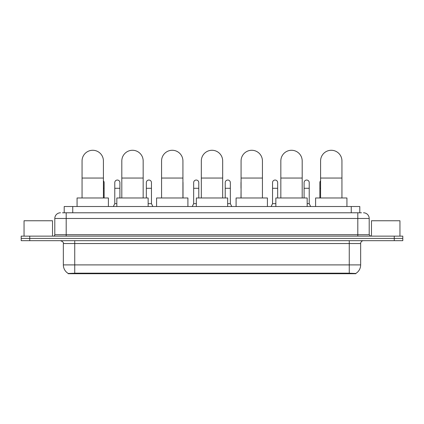 <?xml version="1.0" encoding="UTF-8"?>
<svg xmlns="http://www.w3.org/2000/svg" width="424" height="424" viewBox="0 0 424 424"><rect width="100%" height="100%" fill="white"/><g stroke="black" fill="none" stroke-linecap="round" stroke-linejoin="round"><path stroke-width="0.64" d="M62.492 212.784L66.197 212.784L62.492 212.784L64.204 212.784L64.204 206.52L359.796 206.52L359.796 212.784M355.81 273.724L68.19 273.724L68.19 273.443M63.346 264.899L74.735 264.899L74.735 243.54L63.346 243.54L63.346 264.899A9.969 9.969 0 0 0 68.222 273.464L75.875 273.173L348.125 273.173L355.778 273.464A9.969 9.969 0 0 0 360.654 264.899L360.654 243.54A2.846 2.846 0 0 1 363.501 240.689M402.8 240.689L402.8 238.415L21.2 238.415L21.2 240.689L29.744 240.689L29.744 238.415L21.2 238.415L21.2 236.136L29.744 236.136L29.744 238.415L402.8 238.415L402.8 240.689L29.744 240.689M60.5 212.784A5.698 5.698 0 0 0 54.802 218.477L54.802 234.711A1.426 1.426 0 0 1 53.382 236.136M363.501 212.784A5.698 5.698 0 0 1 369.198 218.477L66.197 218.477L66.197 212.784L361.508 212.784M369.198 218.477L369.198 234.711L370.618 236.136M402.8 236.136L402.8 238.415L402.8 236.136L29.744 236.136M52.523 236.136L52.523 220.756L24.046 220.756L24.046 236.136M399.954 236.136L399.954 220.756L371.477 220.756L371.477 236.136M82.055 197.976L82.055 160.956A10.679 10.679 0 0 1 92.734 150.276A10.679 10.679 0 0 1 103.414 160.956A10.679 10.679 0 0 0 92.734 150.276M103.414 197.976L103.414 160.956M108.401 206.52L108.401 197.976L77.073 197.976L77.073 206.52M121.81 197.976L121.81 160.956A10.679 10.679 0 0 1 132.489 150.276A10.679 10.679 0 0 1 143.169 160.956A10.679 10.679 0 0 0 132.489 150.276M143.169 197.976L143.169 160.956M148.151 206.52L148.151 197.976L116.828 197.976L116.828 206.52M161.565 197.976L161.565 160.956A10.679 10.679 0 0 1 172.245 150.276A10.679 10.679 0 0 1 182.924 160.956A10.679 10.679 0 0 0 172.245 150.276M182.924 197.976L182.924 160.956M187.906 206.52L187.906 197.976L156.583 197.976L156.583 206.52M201.321 197.976L201.321 160.956A10.679 10.679 0 0 1 212 150.276A10.679 10.679 0 0 1 222.679 160.956A10.679 10.679 0 0 0 212 150.276M222.679 197.976L222.679 160.956M227.662 206.52L227.662 197.976L196.339 197.976L196.339 206.52M241.076 197.976L241.076 160.956A10.679 10.679 0 0 1 251.755 150.276A10.679 10.679 0 0 1 262.435 160.956A10.679 10.679 0 0 0 251.755 150.276M262.435 197.976L262.435 160.956M267.417 206.52L267.417 197.976L236.094 197.976L236.094 206.52M280.831 197.976L280.831 160.956A10.679 10.679 0 0 1 291.511 150.276A10.679 10.679 0 0 1 302.19 160.956A10.679 10.679 0 0 0 291.511 150.276M302.19 197.976L302.19 160.956M307.172 206.52L307.172 197.976L275.849 197.976L275.849 206.52M320.586 197.976L320.586 160.956A10.679 10.679 0 0 1 331.266 150.276A10.679 10.679 0 0 1 341.945 160.956A10.679 10.679 0 0 0 331.266 150.276M341.945 197.976L341.945 160.956M346.927 206.52L346.927 197.976L315.599 197.976L315.599 206.52M104.129 197.976L104.129 182.596A2.565 2.565 0 0 0 103.414 180.825A2.565 2.565 0 0 1 104.129 182.596M113.351 206.52L114.777 203.668L116.828 203.668M119.902 197.976L119.902 182.596A2.565 2.565 0 0 0 117.501 180.041A2.565 2.565 0 0 1 119.902 182.596M114.777 203.668L114.777 188.293L119.902 188.293M114.777 188.293L114.777 182.596A2.565 2.565 0 0 1 117.501 180.041M148.151 203.668L151.458 203.668L152.879 206.52M151.458 203.668L151.458 182.596A2.565 2.565 0 0 0 149.052 180.041A2.565 2.565 0 0 1 151.458 182.596M146.333 197.976L146.333 188.293L151.458 188.293M146.333 188.293L146.333 182.596A2.565 2.565 0 0 1 149.052 180.041M183.009 197.976L183.009 182.596A2.565 2.565 0 0 0 182.924 181.938A2.565 2.565 0 0 1 183.009 182.596M192.236 206.52L193.662 203.668L196.339 203.668M198.787 197.976L198.787 182.596A2.565 2.565 0 0 0 196.386 180.041A2.565 2.565 0 0 1 198.787 182.596M193.662 203.668L193.662 188.293L198.787 188.293M193.662 188.293L193.662 182.596A2.565 2.565 0 0 1 196.386 180.041M227.662 203.668L230.338 203.668L231.764 206.52M230.338 203.668L230.338 182.596A2.565 2.565 0 0 0 227.937 180.041A2.565 2.565 0 0 1 230.338 182.596M225.213 197.976L225.213 188.293L230.338 188.293M225.213 188.293L225.213 182.596A2.565 2.565 0 0 1 227.937 180.041M240.991 197.976L241.076 188.293M240.991 188.293L240.991 182.596A2.565 2.565 0 0 1 241.076 181.938M271.122 206.52L272.542 203.668L275.849 203.668M277.667 197.976L277.667 182.596A2.565 2.565 0 0 0 275.266 180.041A2.565 2.565 0 0 1 277.667 182.596M272.542 203.668L272.542 188.293L277.667 188.293M272.542 188.293L272.542 182.596A2.565 2.565 0 0 1 275.266 180.041M307.172 203.668L309.223 203.668L310.649 206.52M309.223 203.668L309.223 182.596A2.565 2.565 0 0 0 306.822 180.041A2.565 2.565 0 0 1 309.223 182.596M304.098 197.976L304.098 188.293L309.223 188.293M304.098 188.293L304.098 182.596A2.565 2.565 0 0 1 306.822 180.041M319.871 197.976L319.871 188.293L320.586 188.293M319.871 188.293L319.871 182.596A2.565 2.565 0 0 1 320.586 180.825M348.125 273.724L348.125 273.173M75.875 273.724L75.875 273.173M72.748 212.784L72.748 206.52M351.252 212.784L351.252 206.52M349.265 240.689L349.265 243.54L74.735 243.54L74.735 240.689M360.654 243.54L349.265 243.54L349.265 264.899L360.654 264.899M349.265 273.231L349.265 264.899L74.735 264.899L74.735 273.231M394.256 240.689L394.256 236.136M66.197 236.136L66.197 218.477L54.802 218.477M54.802 234.711L369.198 234.711M357.803 212.784L357.803 236.136M82.055 178.043L103.414 178.043M121.81 178.043L143.169 178.043M161.565 178.043L182.924 178.043M201.321 178.043L222.679 178.043M241.076 178.043L262.435 178.043M280.831 178.043L302.19 178.043M320.586 178.043L341.945 178.043M103.414 188.293L104.129 188.293M63.346 243.54C63.748 242.528 62.794 241.579 60.5 240.689"/></g></svg>
